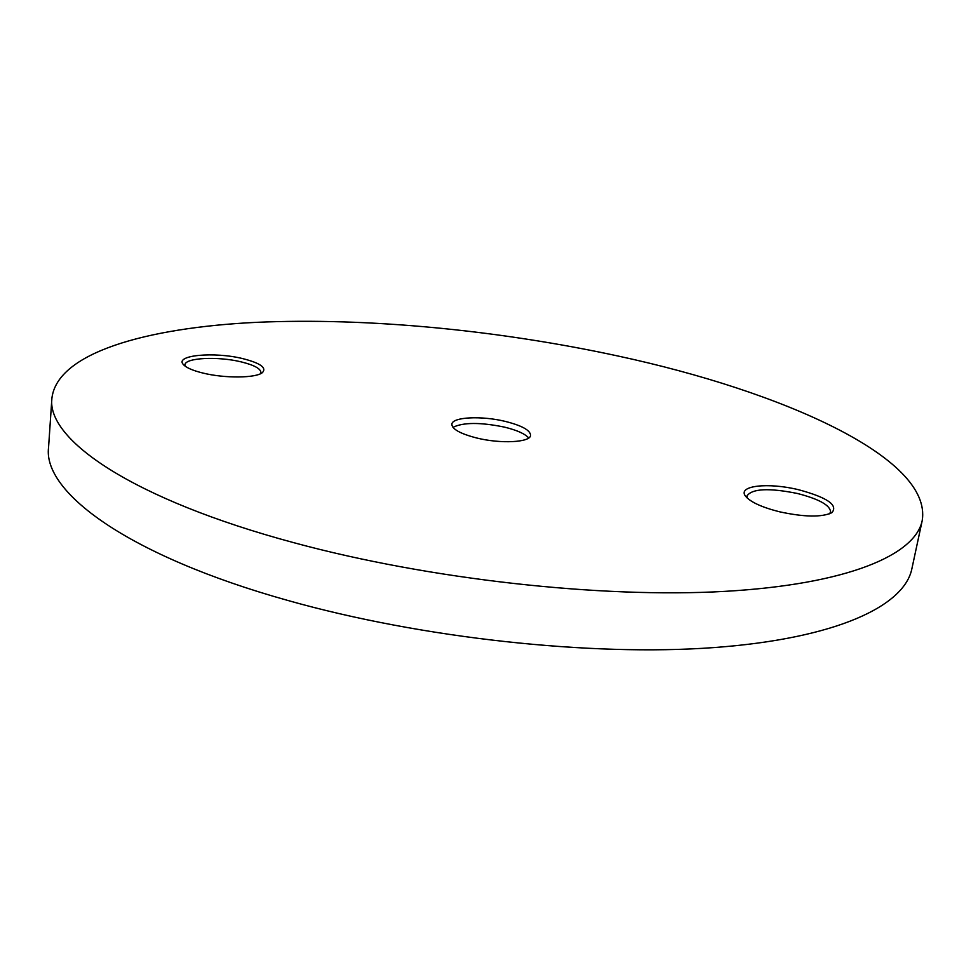 <?xml version="1.0" encoding="UTF-8"?>
<svg xmlns="http://www.w3.org/2000/svg" width="971" height="971" viewBox="0 0 971 971"><rect width="100%" height="100%" fill="white"/><g stroke="black" fill="none" stroke-linecap="round" stroke-linejoin="round"><path stroke-width="1.46" d="M452.935 427.337C463.264 422.276 480.463 422.203 504.519 427.131C517.033 430.202 525.093 433.819 528.697 437.994M476.603 437.97C500.83 444.05 530.567 442.424 530.591 435.299C530.239 430.202 521.815 425.577 505.333 421.414C481.604 415.564 452.11 416.96 451.855 424.242C452.061 429.158 460.315 433.734 476.603 437.97M798.672 489.748C827.292 497.492 838.361 505.138 831.904 512.676C821.757 517.422 804.267 517.13 779.47 511.778C761.689 507.25 750.377 502.043 745.522 496.157C737.135 485.646 768.219 482.223 798.672 489.748M829.513 513.841L830.618 511.863C829.987 505.151 818.929 499.033 797.434 493.486C769.032 487.77 752.222 488.571 747.002 495.878L747.294 498.111M243.078 358.7C260.313 363.13 266.794 367.73 262.522 372.5C256.405 378.156 224.811 378.544 202.805 373.022C192.731 370.534 186.25 367.706 183.385 364.562C174.173 355.119 214.53 351.49 243.078 358.7M260.459 373.738L260.908 372.512C260.665 368.628 254.171 365.108 241.427 361.94C218.22 356.139 184.757 357.716 184.988 364.902L185.206 366.201M618.624 356.151C498.791 330.189 367.366 317.371 256.028 322.36C146.245 327.749 57.168 352.813 51.9 398.292C46.353 439.244 131.692 499.228 294.492 542.874C429.206 579.371 601.17 598.403 724.512 591.388C848.168 584.336 915.277 554.805 922.207 520.614C932.585 457.572 781.121 391.192 618.624 356.151M51.9 398.292L48.55 447.534C42.809 491.872 127.128 555.533 288.132 600.539C421.365 638.202 591.63 656.59 714.183 647.56C837.051 638.469 904.317 605.855 911.854 568.86L922.207 520.614"/></g></svg>
